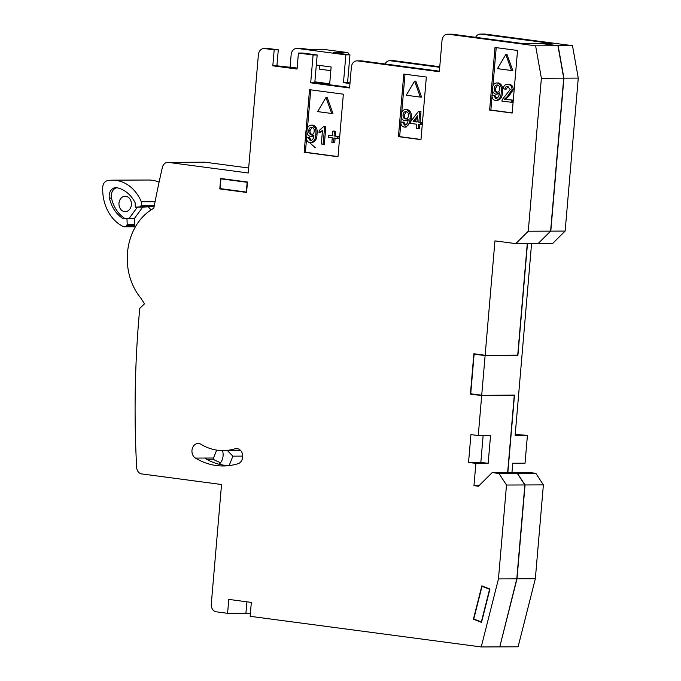 <?xml version="1.0" encoding="UTF-8"?>
<svg xmlns="http://www.w3.org/2000/svg" width="681" height="681" viewBox="0 0 681 681"><rect width="100%" height="100%" fill="white"/><g stroke="black" fill="none" stroke-linecap="round" stroke-linejoin="round"><path stroke-width="1.02" d="M125.84 196.315A7.695 6.231 89.8 0 1 131.416 204.368A7.695 6.231 89.8 0 1 125.219 211.655A7.695 6.231 89.8 0 1 124.529 211.612A7.695 6.231 89.8 0 1 118.962 203.568A7.695 6.231 89.8 0 1 125.151 196.273A7.695 6.231 89.8 0 1 125.84 196.315M154.306 205.705L140.933 205.756L140.116 206.879L135.306 207.177L135.119 202.725A32.799 26.585 -90.2 0 0 117.03 187.76A8.283 6.716 -90.2 0 0 116.621 187.692A8.283 6.716 -90.2 0 0 115.881 187.641A8.283 6.716 -90.2 0 0 109.445 198.137A32.799 26.585 -90.2 0 0 123.355 218.814L126.964 218.592L127.219 224.517L126.402 225.641L134.744 225.607M116.902 187.735A8.283 6.716 -90.2 0 0 111.497 198.128A32.799 26.585 -90.2 0 0 125.227 218.703M135.451 226.747L124.308 226.79A3.499 2.835 -90.2 0 1 123.261 226.543A39.932 32.356 89.8 0 1 102.737 187.173A6.997 5.669 89.8 0 1 107.504 180.652A39.932 32.356 89.8 0 1 112.433 180.167L148.492 180.022A39.932 32.356 89.8 0 1 152.059 180.244A39.932 32.356 89.8 0 1 159.09 182.176M112.433 180.167A39.932 32.356 89.8 0 1 116 180.397A39.932 32.356 89.8 0 1 141.342 201.814L155.072 201.755M135.579 226.526L134.208 225.011L134.591 224.492L127.219 224.517M154.195 206.3L140.116 206.879M147.488 206.845L142.687 207.152L134.344 218.558L129.015 218.584L137.358 207.169L135.306 207.177M142.687 207.152L137.358 207.169M147.871 206.326L151.08 209.901M134.344 218.558L134.591 224.492M140.933 205.756A3.499 2.835 -90.2 0 0 141.342 201.814M124.308 226.79A3.499 2.835 -90.2 0 0 126.402 225.641M129.015 218.584L126.964 218.592M473.755 618.995L481.322 621.932L489.605 589.244L482.029 586.307L473.755 618.995M482.965 586.298L482.029 586.307M222.491 450.584A11.637 9.432 89.8 0 1 219.222 464.195A77.166 62.533 -90.2 0 0 225.743 465.498A77.166 62.533 -90.2 0 0 227.922 465.736M216.669 450.098L213.059 459.198A77.166 62.533 -90.2 0 0 220.627 462.663M227.42 450.575L232.885 456.159L229.139 465.6M232.885 456.159L242.734 456.117M206.547 459.249L213.102 459.224M315.363 147.777L309.651 142.661M237.15 448.609A7.695 6.231 -90.2 0 0 236.469 448.558A7.695 6.231 -90.2 0 0 234.996 448.788A61.775 50.062 89.8 0 1 223.147 450.592A61.775 50.062 89.8 0 1 200.912 444.267A7.695 6.231 -90.2 0 0 198.826 443.518A7.695 6.231 -90.2 0 0 198.137 443.476A7.695 6.231 -90.2 0 0 192.093 449.443A7.695 6.231 -90.2 0 0 195.43 458.075A77.166 62.533 -90.2 0 0 223.215 465.974A77.166 62.533 -90.2 0 0 238.001 463.718A7.695 6.231 -90.2 0 0 242.717 455.734A7.695 6.231 -90.2 0 0 237.15 448.609M195.43 458.075L213.536 458.007M245.935 613.206L250.353 613.794M499.565 646.873L481.229 646.95L498.458 578.91L516.802 578.833L499.769 646.873L517.007 578.833L525.051 484.957L517.492 473.406L535.828 473.329L529.06 472.435L510.724 472.512L517.492 473.406M506.511 485.034L498.952 473.482L492.184 472.58L510.52 472.512L517.288 473.406L524.847 484.957L506.511 485.034L498.458 578.91M516.802 578.833L524.847 484.957M481.229 646.95L250.14 616.305L251.332 602.396L228.782 599.399L227.59 613.309L245.926 613.24L246.914 601.808M507.856 472.52L514.495 395.108L481.714 395.244L485.11 355.601L517.892 355.473L527.486 243.585M527.281 243.585L517.722 355.124L485.144 355.261L473.874 353.762L470.409 394.095L472.989 394.086M296.763 48.394L300.866 48.377A6.997 5.669 89.8 0 1 301.487 48.411L297.393 48.428A6.997 5.669 -90.2 0 0 296.763 48.394A6.997 5.669 -90.2 0 0 291.153 54.633L290.089 67.113M349.012 54.718L347.957 52.616L325.407 49.628L311.072 49.687L301.487 48.411M329.698 83.806L314.877 81.839M350.017 82.98L347.574 82.656L349.957 54.846L333.613 52.675L347.957 52.616M389.762 60.728L393.865 60.711A6.997 5.669 89.8 0 1 394.486 60.745L390.392 60.762A6.997 5.669 -90.2 0 0 389.762 60.728A6.997 5.669 -90.2 0 0 385.003 63.971M439.764 66.755L394.486 60.745M541.795 43.593L552.044 43.524L481.033 34.11A6.997 5.669 -90.2 0 0 480.403 34.067L484.506 34.05A6.997 5.669 89.8 0 1 485.127 34.093L572.491 45.678L578.263 78.094L565.145 231.072L552.683 243.483L538.339 243.543L550.801 231.131L563.919 78.145L558.148 45.738L572.491 45.678M515.219 434.418L527.426 435.372L515.134 435.423L531.58 243.568M511.959 472.503L512.75 463.242L525.042 463.191L527.426 435.372M535.828 473.329L543.387 484.881L535.343 578.756L518.105 646.797L499.769 646.873M205.304 162.248L168.428 162.401A6.997 5.669 -90.2 0 0 167.798 162.359L204.683 162.206A6.997 5.669 89.8 0 1 205.304 162.248L248.667 168.003M227.59 613.309L216.32 611.819A6.997 5.669 -90.2 0 1 211.28 604.115L221.538 484.514L141.716 473.925A6.997 5.669 -90.2 0 1 136.66 467.421A884.296 716.625 89.8 0 1 139.75 308.391L144.483 303.82L140.771 297.98A54.948 44.529 89.8 0 1 153.812 208.284A884.296 716.625 89.8 0 1 162.376 167.424A6.997 5.669 -90.2 0 1 167.798 162.359M168.428 162.401L248.242 172.983L258.38 54.769A6.997 5.669 -90.2 0 1 263.981 48.521L268.084 48.504A6.997 5.669 89.8 0 1 268.706 48.547L278.291 49.815L276.92 65.81L272.817 65.827L297.052 69.045L298.423 53.05L313.081 54.991L317.176 54.974L302.526 53.033L298.423 53.05M557.943 45.738L563.715 78.145L541.386 78.238L535.615 45.823L557.943 45.738L541.599 43.567L523.366 43.644L452.346 34.22L448.251 34.237A6.997 5.669 -90.2 0 0 447.621 34.203A6.997 5.669 -90.2 0 0 442.02 40.443L439.33 71.735L357.61 60.898A6.997 5.669 -90.2 0 0 356.98 60.856A6.997 5.669 -90.2 0 0 351.379 67.104L349.583 87.968L310.698 82.81L313.081 54.991M246.573 192.451L247.467 182.023L220.695 178.473L219.801 188.901L246.573 192.451M473.397 619.225L481.51 622.374L489.962 589.014L481.85 585.864L473.397 619.225L474.334 619.225M485.144 355.261L494.951 240.87L515.806 243.636L528.269 231.225L550.597 231.131L563.715 78.145M541.386 78.238L528.269 231.225M448.251 34.237L535.615 45.823M272.817 65.827L274.188 49.832L264.611 48.564A6.997 5.669 -90.2 0 0 263.981 48.521M492.184 472.58L478.471 486.234L473.967 485.638L475.874 463.386L468.545 462.416L470.929 434.597L478.258 435.576L481.688 395.584L514.257 395.457L507.651 472.52M470.409 394.095L481.688 395.584M343.352 94.174L309.54 89.688L304.169 152.272L337.989 156.758L343.352 94.174M426.34 77.047L403.79 74.059L398.428 136.643L420.977 139.631L426.34 77.047M517.543 50.462L495.002 47.474L489.63 110.058L512.18 113.046L517.543 50.462M483.135 435.551L480.837 462.365L488.166 463.335L490.55 435.525L478.258 435.576M488.166 463.335L475.874 463.386M473.967 485.638L479.092 485.621M578.263 78.094L563.919 78.145M550.801 231.131L565.145 231.072M541.804 43.567L558.148 45.738M498.952 473.482L517.288 473.406M227.718 465.753A77.166 62.533 89.8 0 1 206.505 459.224L213.059 459.198M335.112 138.158L334.729 142.678L331.868 142.465L332.268 137.783L328.48 137.281L328.651 135.272L332.456 135.613M328.651 135.272L332.439 135.774L332.847 131.101L334.073 131.093L335.699 131.305L335.299 135.987L339.095 136.489L338.917 138.498L333.894 137.996L333.494 142.678M319.014 132.582L319.193 130.522L323.458 126.7L325.85 126.845L324.36 144.227L321.321 143.997L322.488 130.446L319.014 132.582L322.394 131.493M313.005 125.142L311.779 125.151C315.184 126.496 316.512 129.484 315.78 134.114C315.754 139.282 313.83 142.15 310.025 142.721C307.761 142.261 306.595 140.601 306.51 137.749L308.34 137.766L310.289 140.729C312.63 140.235 313.83 138.337 313.881 135.059L310.485 136.472C307.923 135.706 306.748 133.663 306.961 130.343C307.369 126.87 308.978 125.142 311.779 125.151L313.005 125.142C316.41 126.487 317.746 129.475 317.005 134.106C316.98 139.282 315.065 142.15 311.251 142.721M306.51 137.749L309.566 137.758L311.515 140.72M313.762 136.013L310.485 136.472M310.749 89.849L307.48 128.028M307.071 132.735L306.646 137.749M306.569 138.652L305.403 152.263L338.006 156.587M331.724 113.48L332.949 113.48L327.195 97.485L325.969 97.494L317.635 111.616L331.724 113.48L325.969 97.494M507.881 86.376C506.221 86.223 505.242 87.142 504.944 89.143L503.157 88.675C503.795 85.508 505.438 84.078 508.094 84.376L509.328 84.367C511.916 84.784 513.227 86.581 513.253 89.739L508.724 96.353L505.651 99.205L512.538 100.124L512.35 102.354L501.906 101.137L502.229 99.613L510.214 89.526L507.456 86.342M508.086 86.41L506.179 89.134L504.944 89.143M498.466 82.929L497.241 82.937C500.646 84.282 501.974 87.27 501.242 91.901C501.216 97.068 499.292 99.937 495.487 100.507C493.223 100.047 492.057 98.387 491.971 95.536L493.802 95.553L495.751 98.515C498.092 98.021 499.292 96.123 499.343 92.837L495.947 94.259C493.385 93.493 492.21 91.45 492.423 88.13C492.831 84.657 494.44 82.929 497.241 82.937L498.466 82.929C501.871 84.274 503.208 87.262 502.467 91.892C502.442 97.068 500.526 99.937 496.713 100.507M491.971 95.536L495.027 95.544L496.977 98.507M499.224 93.799L495.947 94.259M496.211 47.636L492.942 85.815M492.533 90.522L492.108 95.536M492.031 96.438L490.865 110.05L512.189 112.876M511.55 70.518L512.776 70.518L507.022 54.523L505.796 54.531L497.462 68.653L511.55 70.518L505.796 54.531M419.871 124.649L419.522 128.718L416.483 128.488L416.849 124.248L410.703 123.44L410.898 121.209L418.5 111.395L419.76 111.565L418.841 122.265L420.654 122.503L420.458 124.734L418.653 124.487L418.287 128.726M418.5 111.395L420.994 111.556L420.075 122.257L421.88 122.495L421.692 124.725L420.458 124.734M420.347 97.102L421.573 97.102L415.819 81.107L414.593 81.116L406.251 95.238L420.347 97.102L414.593 81.116M405.008 74.22L401.739 112.399M401.33 117.098L400.905 122.12M400.828 123.023L399.653 136.634L420.986 139.46M407.264 109.513L406.038 109.513C409.434 110.867 410.771 113.855 410.03 118.485C410.005 123.653 408.089 126.521 404.276 127.092C402.02 126.632 400.845 124.972 400.768 122.12L402.599 122.137L404.548 125.1C406.889 124.597 408.081 122.708 408.132 119.422L404.744 120.843C402.182 120.077 401.007 118.034 401.22 114.714C401.628 111.241 403.229 109.513 406.038 109.513L407.264 109.513C410.669 110.858 411.996 113.846 411.264 118.477L410.907 121.192M410.89 121.303L406.114 127.126L404.276 127.092M400.768 122.12L403.824 122.129L405.774 125.091M408.021 120.375L404.744 120.843M349.634 87.415L314.792 82.793L317.176 54.974M439.713 67.308L390.392 60.762M349.957 54.846L345.863 54.863L297.393 48.428M345.863 54.863L343.479 82.673L347.574 82.656M343.479 82.673L349.966 83.533M543.387 484.881L525.051 484.957M517.007 578.833L535.343 578.756M481.714 395.244L470.724 393.78L474.121 354.146L485.11 355.601M515.806 243.636L538.135 243.543L550.597 231.131M310.698 82.81L314.792 82.793M439.381 71.182L361.705 60.881L357.61 60.898M316.316 65.01L331.145 66.976L329.655 84.359L314.826 82.392M276.92 65.81L297.137 68.049M356.98 60.856L361.083 60.839A6.997 5.669 89.8 0 1 361.705 60.881M447.621 34.203L451.724 34.186A6.997 5.669 89.8 0 1 452.346 34.22M480.403 34.067A6.997 5.669 -90.2 0 0 475.644 37.31M480.837 462.365L468.545 462.416M319.551 65.436L319.236 69.113L330.83 70.654M278.291 49.815L274.188 49.832M490.865 110.05L489.63 110.058M399.653 136.634L398.428 136.643M305.403 152.263L304.169 152.272M406.14 111.556C404.301 111.599 403.263 112.765 403.016 115.072C402.922 117.251 403.739 118.528 405.467 118.911C407.229 118.928 408.225 117.83 408.455 115.625C408.634 113.395 407.859 112.042 406.14 111.556L405.765 111.539M410.03 118.485L411.264 118.477M402.599 122.137L403.824 122.129M406.438 111.616L404.25 115.072C404.148 117.243 404.965 118.52 406.693 118.903M403.016 115.072L404.25 115.072M413.129 121.499L417.036 122.018L417.572 115.761L413.129 121.499L417.053 121.856M420.654 122.503L421.88 122.495M418.841 122.265L420.075 122.257M419.76 111.565L420.994 111.556M417.419 117.541L414.354 121.499M497.326 100.541L495.487 100.507M497.343 84.98C495.504 85.014 494.466 86.181 494.219 88.487C494.125 90.667 494.942 91.944 496.67 92.327C498.432 92.344 499.428 91.245 499.658 89.041C499.837 86.81 499.062 85.457 497.343 84.98L496.968 84.955M501.242 91.901L502.467 91.892M493.802 95.553L495.027 95.544M497.641 85.031L495.453 88.487C495.351 90.658 496.168 91.944 497.896 92.318M494.219 88.487L495.453 88.487M509.328 84.367L508.094 84.376C510.69 84.793 512.001 86.581 512.018 89.747L507.498 96.361L504.417 99.213L505.651 99.205M504.417 99.213L512.538 100.124M507.498 96.361L508.724 96.353M512.018 89.747L513.253 89.739M511.312 100.124L511.125 102.354M311.864 142.755L310.025 142.721M311.881 127.194C310.042 127.228 309.004 128.403 308.757 130.701C308.663 132.88 309.48 134.157 311.208 134.54C312.979 134.557 313.975 133.459 314.196 131.254C314.375 129.024 313.6 127.67 311.881 127.194L311.506 127.168M315.78 134.114L317.005 134.106M308.34 137.766L309.566 137.758M312.179 127.245L309.991 130.701C309.889 132.872 310.706 134.157 312.434 134.532M308.757 130.701L309.991 130.701M323.458 126.7L325.85 126.845M324.624 126.853L323.135 144.236M332.847 131.101L334.473 131.314L334.065 135.996L339.095 136.489M337.861 136.498L337.691 138.498M334.065 135.996L335.299 135.987M334.473 131.314L335.699 131.305M515.347 355.133L517.892 355.473M476.691 354.137L474.121 354.146M511.72 395.116L514.257 395.457M247.441 182.329L220.95 178.856L220.108 188.594L246.318 192.068L247.152 182.329M222.372 188.892L219.801 188.901M223.521 178.848L220.95 178.856M111.497 198.128L109.445 198.137M237.941 448.77L234.996 448.788M485.127 34.093L481.033 34.11M204.853 458.041L206.913 459.224M268.706 48.547L264.611 48.564M240.648 450.516L223.147 450.592"/></g></svg>
